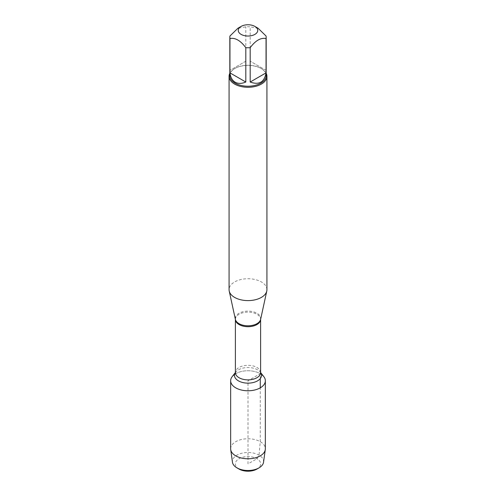 <?xml version="1.0" encoding="UTF-8"?>
<svg xmlns="http://www.w3.org/2000/svg" width="496" height="496" viewBox="0 0 496 496"><rect width="100%" height="100%" fill="white"/><g stroke="black" fill="none" stroke-linecap="round" stroke-linejoin="round"><path stroke-width="0.37" stroke-dasharray="2.48 1.86" d="M266.929 289.67A18.929 10.931 0 0 0 248 278.74A18.929 10.931 0 0 0 229.071 289.67M232.165 376.675A17.348 10.013 180 0 1 260.264 373.68A17.348 10.013 180 0 1 263.835 376.675M229.828 73.296A18.929 10.931 180 0 1 234.614 68.628A18.929 10.931 180 0 1 261.386 68.628L261.386 68.628A18.929 10.931 180 0 1 266.172 73.296M266.042 70.351L250.189 61.2L266.042 70.351L266.042 36.003M250.189 61.2L250.189 26.846A18.172 10.49 0 0 0 245.811 26.846L237.888 28.266M258.112 28.266L250.189 26.846M245.811 61.2L229.958 70.351L245.811 61.2L245.811 26.846M229.958 70.351L229.958 36.003M229.828 75.733A18.172 10.49 180 0 1 235.147 68.318A18.172 10.49 180 0 1 260.853 68.318A18.172 10.49 180 0 1 266.172 75.733M234.583 374.412A17.348 10.013 180 0 1 261.417 374.412M230.652 448.775A17.348 10.013 180 0 1 248 438.762A17.348 10.013 180 0 1 265.348 448.775M263.543 462.216A15.593 9.002 0 0 0 259.024 455.136A15.593 9.002 0 0 0 241.465 453.325A15.593 9.002 0 0 0 232.457 462.216M239.047 469.061A12.66 7.31 180 0 1 239.047 458.719A12.66 7.31 180 0 1 256.953 458.719A12.66 7.31 180 0 1 256.953 469.061M260.264 378.615L260.264 373.68L248 380.761L248 463.89L256.953 458.719L259.024 455.136L260.264 441.694L260.264 387.847M260.617 319.374L260.617 319.374A12.716 7.341 0 0 0 256.99 313.267A12.716 7.341 0 0 0 242.408 311.866A12.716 7.341 0 0 0 235.383 319.374L235.383 319.374M235.389 319.412A12.611 7.279 180 0 1 243.176 312.685A12.611 7.279 180 0 1 256.916 314.266A12.611 7.279 180 0 1 260.611 319.412M260.611 372.595A12.611 7.279 0 0 0 256.916 367.443A12.611 7.279 0 0 0 243.176 365.868A12.611 7.279 0 0 0 235.389 372.595M235.383 372.632L235.389 372.515A13.516 7.8 180 0 1 235.662 372.155A13.516 7.8 180 0 1 257.554 369.824A13.516 7.8 180 0 1 260.338 372.155A13.516 7.8 180 0 1 260.611 372.539L260.617 372.632M235.147 68.318L234.614 68.628M260.853 68.318L261.386 68.628"/><path stroke-width="0.74" d="M229.071 76.353L229.071 289.67A18.929 10.931 0 0 0 229.214 291.034A18.929 10.931 0 0 0 234.614 297.402A18.929 10.931 0 0 0 254.138 300.012A18.929 10.931 0 0 0 266.786 291.034A18.929 10.931 0 0 0 266.929 289.67L266.929 76.353A18.929 10.931 180 0 1 255.248 86.453A18.929 10.931 180 0 1 234.614 84.084A18.929 10.931 180 0 1 229.071 76.353A18.929 10.931 180 0 1 229.828 73.296M263.835 376.675A17.348 10.013 180 0 1 248 390.78A17.348 10.013 180 0 1 232.165 376.675L235.389 372.515A13.516 7.8 180 0 0 248 383.141A13.516 7.8 180 0 0 260.611 372.539L263.835 376.675M266.172 73.296A18.929 10.931 180 0 1 266.929 76.353M241.099 34.379A9.759 5.636 0 0 0 254.901 34.379A9.759 5.636 0 0 0 254.901 26.412A9.759 5.636 0 0 0 249.172 24.8A9.759 5.636 0 0 0 241.099 26.412A9.759 5.636 0 0 0 241.099 34.379M250.189 82.032C259.086 85.238 264.368 82.187 266.042 72.875L250.189 82.032L250.189 47.678C255.471 40.567 260.76 37.51 266.042 38.527A18.172 10.49 0 0 0 266.172 37.262A18.172 10.49 0 0 0 266.042 36.003L258.112 28.266L254.901 26.412M266.042 72.875L266.042 38.527M241.099 26.412L237.888 28.266L229.958 36.003A18.172 10.49 0 0 0 229.828 37.262A18.172 10.49 0 0 0 229.958 38.527C235.24 37.516 240.529 40.567 245.811 47.678A18.172 10.49 0 0 0 250.189 47.678M229.958 72.875C230.504 77.333 232.233 80.439 235.147 82.193C238.13 83.843 241.682 83.787 245.811 82.032L229.958 72.875L229.958 38.527M245.811 82.032L245.811 47.678M266.172 37.262L266.172 75.733A18.172 10.49 180 0 1 254.956 85.43A18.172 10.49 180 0 1 235.147 83.154A18.172 10.49 180 0 1 229.828 75.733L229.828 37.262M261.417 374.412A17.348 10.013 180 0 1 265.348 380.761A17.348 10.013 180 0 1 254.64 390.017A17.348 10.013 180 0 1 235.736 387.847A17.348 10.013 180 0 1 230.652 380.761A17.348 10.013 180 0 1 234.583 374.412M265.348 380.761L265.348 448.775A17.348 10.013 180 0 1 265.292 449.574A17.348 10.013 180 0 1 253.995 458.174A17.348 10.013 180 0 1 235.736 455.855A17.348 10.013 180 0 1 230.708 449.574A17.348 10.013 180 0 1 230.652 448.775L230.652 380.761M230.708 449.574L232.457 462.216A15.593 9.002 0 0 0 236.976 467.864A15.593 9.002 0 0 0 259.024 467.864A15.593 9.002 0 0 0 263.543 462.216L265.292 449.574M236.976 467.864L239.047 469.061L236.976 467.864M259.024 467.864L256.953 469.061A12.66 7.31 180 0 1 239.047 469.061M260.264 387.847L260.264 378.615M260.617 319.374L260.611 319.412A12.611 7.279 180 0 1 248 326.697A12.611 7.279 180 0 1 235.389 319.412L235.383 319.374A12.716 7.341 0 0 0 239.01 323.652A12.716 7.341 0 0 0 252.123 325.401A12.716 7.341 0 0 0 260.617 319.374L266.786 291.034M235.389 319.412L235.389 372.595A12.611 7.279 0 0 0 248 379.874A12.611 7.279 0 0 0 260.611 372.595L260.338 372.155M235.383 319.374L229.214 291.034M260.611 319.412L260.611 372.595M235.389 372.595L235.662 372.155"/></g></svg>
